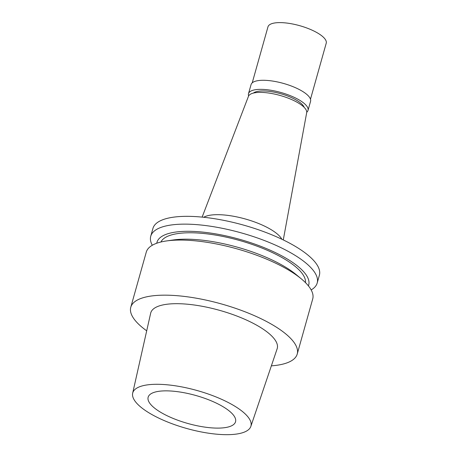 <?xml version="1.0" encoding="UTF-8"?>
<svg xmlns="http://www.w3.org/2000/svg" width="457" height="457" viewBox="0 0 457 457"><rect width="100%" height="100%" fill="white"/><g stroke="black" fill="none" stroke-linecap="round" stroke-linejoin="round"><path stroke-width="0.69" d="M166.519 415.447A45.386 14.55 -164.3 0 0 210.243 427.752A45.386 14.55 -164.3 0 0 235.538 421.765A45.386 14.55 -164.3 0 0 217.161 403.525A45.386 14.55 -164.3 0 0 173.437 391.215A45.386 14.55 -164.3 0 0 148.148 397.202A45.386 14.55 -164.3 0 0 166.519 415.447M226.084 401.423A61.381 19.68 15.7 0 1 250.836 426.415A61.381 19.68 15.7 0 1 157.602 417.544A61.381 19.68 15.7 0 1 132.667 393.197A61.381 19.68 15.7 0 1 166.502 384.737A61.381 19.68 15.7 0 1 226.084 401.423M250.836 426.415L277.148 348.771A65.705 21.068 -164.3 0 0 250.653 322.025A65.705 21.068 -164.3 0 0 186.873 304.162A65.705 21.068 -164.3 0 0 150.661 313.216L132.667 393.197M146.703 330.817A86.453 27.717 15.7 0 1 130.776 307.258A86.453 27.717 15.7 0 1 178.95 295.85A86.453 27.717 15.7 0 1 262.227 319.3A86.453 27.717 15.7 0 1 297.227 354.044A86.453 27.717 15.7 0 1 271.355 365.857M297.227 354.044L312.714 298.947A86.453 27.717 -164.3 0 0 301.312 278.861A86.453 27.717 -164.3 0 0 277.719 264.197A86.453 27.717 -164.3 0 0 166.462 240.953A86.453 27.717 -164.3 0 0 146.263 252.155L130.776 307.258M301.312 278.861L296.09 274.543A78.81 25.266 -164.3 0 0 274.583 261.181A78.81 25.266 -164.3 0 0 173.163 239.988L166.462 240.953M305.493 282.649A75.211 24.112 -164.3 0 0 274.794 253.766A75.211 24.112 -164.3 0 0 160.915 242.01M156.768 243.233A78.81 25.266 15.7 0 1 199.606 231.808A78.81 25.266 15.7 0 1 276.799 253.298A78.81 25.266 15.7 0 1 308.401 285.859M152.295 245.26A86.453 27.717 15.7 0 1 150.741 236.229A86.453 27.717 15.7 0 1 198.915 224.821A86.453 27.717 15.7 0 1 282.192 248.271A86.453 27.717 15.7 0 1 317.192 283.014A86.453 27.717 15.7 0 1 311.16 289.915M317.192 283.014L319.386 275.211A86.453 27.717 -164.3 0 0 284.385 240.468A86.453 27.717 -164.3 0 0 201.109 217.018A86.453 27.717 -164.3 0 0 152.935 228.426L150.741 236.229M203.633 217.269L204.473 216.858A42.472 13.619 -164.3 0 1 265.391 226.535A42.472 13.619 15.7 0 1 281.421 238.491L281.923 239.274M283.283 239.925L306.681 112.702A30.259 9.7 -164.3 0 0 294.365 100.826A30.259 9.7 -164.3 0 0 248.448 96.336L202.131 217.115M304.151 107.344A27.014 8.66 -164.3 0 0 293.331 98.489A27.014 8.66 -164.3 0 0 253.395 93.079M248.631 95.936A30.905 9.911 15.7 0 1 248.505 93.674A30.905 9.911 15.7 0 1 265.728 89.595A30.905 9.911 15.7 0 1 295.502 97.981A30.905 9.911 15.7 0 1 308.012 110.4A30.905 9.911 15.7 0 1 306.727 112.268M308.012 110.4L310.566 101.334A30.905 9.911 -164.3 0 0 298.05 88.915A30.905 9.911 -164.3 0 0 268.276 80.529A30.905 9.911 -164.3 0 0 251.059 84.608L248.505 93.674M310.486 99.215L326.224 43.215A30.259 9.7 -164.3 0 0 313.976 31.059A30.259 9.7 -164.3 0 0 284.831 22.85A30.259 9.7 -164.3 0 0 267.968 26.843L252.224 82.843"/></g></svg>
